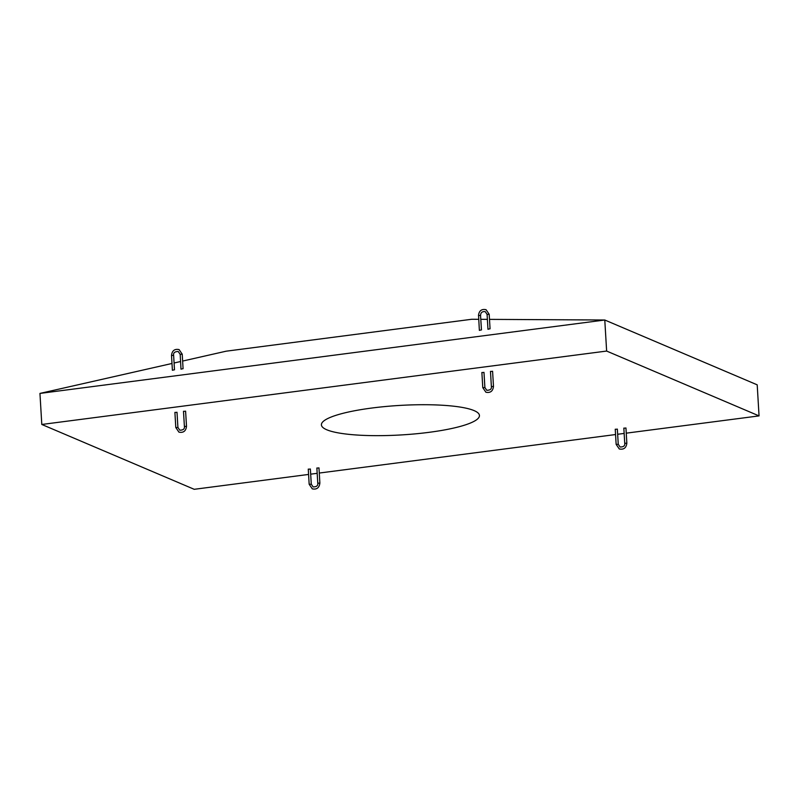 <?xml version="1.0" encoding="UTF-8"?>
<svg xmlns="http://www.w3.org/2000/svg" width="799" height="799" viewBox="0 0 799 799"><rect width="100%" height="100%" fill="white"/><g stroke="black" fill="none" stroke-linecap="round" stroke-linejoin="round"><path stroke-width="1.2" d="M492.514 371.325L490.546 371.435M483.924 372.444L481.947 372.554M489.128 314.367L487.09 314.416L487.969 329.268L489.987 328.759M478.561 315.605L479.37 330.387L481.388 329.877M176.949 412.334L174.971 412.454M185.538 411.215L183.57 411.335M173.563 355.385L171.515 355.435L172.394 370.277L174.412 369.777M180.184 354.376L180.993 369.168L183.011 368.659M310.312 469.063L308.334 469.183M318.901 467.944L316.933 468.064M625.887 428.054L623.909 428.164M617.287 429.173L615.31 429.283M474.097 410.606A79.161 14.772 176.6 0 0 385.098 406.551A79.161 14.772 176.6 0 0 321.418 425.018A79.161 14.772 176.6 0 0 326.751 429.762A79.161 14.772 176.6 0 0 415.031 433.887A79.161 14.772 176.6 0 0 479.45 415.63A79.161 14.772 176.6 0 0 474.097 410.606M759.05 415.899L606.631 351.061L604.783 320.009L757.202 384.838L759.05 415.899L626.256 433.158M624.159 433.428L617.657 434.266M615.56 434.546L319.28 473.048M317.173 473.328L310.681 474.167M308.584 474.436L194.217 489.308L41.798 424.469L39.95 393.418L171.995 363.475M606.631 351.061L41.798 424.469M489.497 319.37L604.783 320.009L39.95 393.418M182.631 361.058L226.157 351.19L471.74 319.27L478.721 319.31M487.38 319.36L480.828 319.32M174.082 362.996L180.544 361.538M482.846 387.695L484.823 387.575M493.412 386.456L491.445 386.576M490.057 328.828L489.198 314.297L486.062 309.692C481.577 308.804 479.05 310.751 478.491 315.535L480.599 315.415C480.658 312.579 482.206 311.32 485.243 311.64L487.16 314.486M184.469 426.476L186.437 426.356M177.847 427.475L175.87 427.595M174.492 369.837L173.623 355.305C173.243 352.788 174.791 351.53 178.257 351.53L180.115 354.317L182.152 354.267M317.832 483.205L319.8 483.085M311.211 484.204L309.233 484.324M616.209 444.424L618.186 444.304M626.776 443.185L624.808 443.305M481.467 329.947L480.539 315.485M183.081 368.719L182.222 354.187L179.086 349.592C174.601 348.704 172.075 350.651 171.515 355.435L171.585 355.495M481.877 372.494L482.776 387.625L485.902 392.229C490.396 393.118 492.923 391.17 493.482 386.386L492.584 371.245M490.476 371.375L491.375 386.516C491.755 389.033 490.206 390.292 486.731 390.282L484.883 387.505L483.984 372.364M185.598 411.145L186.507 426.286C185.937 431.07 183.42 433.018 178.926 432.129L175.8 427.525L174.901 412.384M177.008 412.264L177.907 427.405L179.755 430.182C183.231 430.192 184.769 428.933 184.399 426.406L183.49 411.275M318.971 467.874L319.87 483.015C319.31 487.799 316.784 489.747 312.299 488.858L309.163 484.254L308.264 469.113M310.372 468.993L311.27 484.134L313.118 486.911C316.594 486.921 318.142 485.662 317.762 483.135L316.863 468.004M615.24 429.223L616.139 444.354L619.275 448.958C623.759 449.847 626.286 447.899 626.845 443.115L625.947 427.974M623.839 428.104L624.738 443.245C625.118 445.762 623.57 447.021 620.094 447.011L618.246 444.234L617.347 429.093"/></g></svg>
